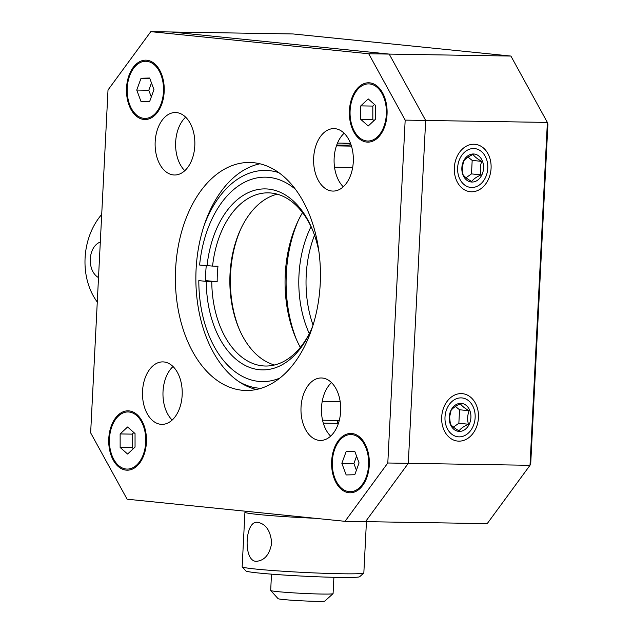 <?xml version="1.0" encoding="UTF-8"?>
<svg xmlns="http://www.w3.org/2000/svg" width="633" height="633" viewBox="0 0 633 633"><rect width="100%" height="100%" fill="white"/><g stroke="black" fill="none" stroke-linecap="round" stroke-linejoin="round"><path stroke-width="0.95" d="M312.591 230.064A86.602 55.087 -89.1 0 0 268.265 192.851A86.602 55.087 -89.1 0 0 212.561 266.097L199.609 265.037A102.222 65.017 90.9 0 1 211.193 220.664A102.222 65.017 90.9 0 1 295.587 189.433M279.881 378.059A102.222 65.017 90.9 0 1 209.325 336.384A102.222 65.017 90.9 0 1 198.817 280.625L199.348 280.419M207.062 265.797A90.503 57.571 90.9 0 1 252.116 191.079A90.503 57.571 90.9 0 1 312.124 228.932A90.503 57.571 90.9 0 1 318.985 252.013M239.211 329.113A90.503 57.571 90.9 0 1 240.833 228.901M312.844 325.758A90.503 57.571 90.9 0 1 310.471 331.383A90.503 57.571 90.9 0 1 246.277 365.977A90.503 57.571 90.9 0 1 206.271 281.384L198.817 280.625M205.511 280.585L217.19 281.772A86.602 55.087 90.9 0 1 217.981 266.184L212.561 266.097M217.19 281.772L206.271 281.384M274.516 365.004A86.602 55.087 90.9 0 1 238.744 328.013A86.602 55.087 90.9 0 1 240.326 229.977A86.602 55.087 90.9 0 1 277.286 194.173M211.77 281.685A86.602 55.087 -89.1 0 0 265.464 366.024A86.602 55.087 -89.1 0 0 310.969 330.268M315.02 518.277A60.91 2.54 -177.1 0 1 258.77 514.534A60.91 2.54 -177.1 0 1 244.931 512.208A60.91 2.54 -177.1 0 1 244.987 512.105L245.921 511.266M244.931 512.208L242.162 566.757A60.91 2.54 2.9 0 0 242.21 566.867A60.91 2.54 2.9 0 0 302.875 572.382A60.91 2.54 2.9 0 0 363.777 573.023A60.91 2.54 2.9 0 0 363.84 572.92L366.436 521.671M271.692 543.059C269.713 554.35 264.697 560.427 256.65 561.289C243.025 562.27 244.694 520.769 257.315 522.249C265.773 523.689 270.568 530.628 271.692 543.059M363.777 573.023L359.686 576.718A57.01 2.382 -177.1 0 1 302.685 576.117A57.01 2.382 -177.1 0 1 245.913 570.958L242.21 566.867M109.477 438.677A28.572 18.175 90.9 0 1 128.056 411.948A28.572 18.175 90.9 0 1 145.764 440.805A28.572 18.175 90.9 0 1 127.13 469.085A28.572 18.175 90.9 0 1 109.477 438.677M135.043 433.565L135.051 447.088L127.605 454.035L120.143 447.468L120.135 433.937L127.589 426.99L135.043 433.565M133.887 432.545L132.186 434.135L120.135 433.937M132.186 434.135L132.194 447.658L120.143 447.468M132.194 447.658L133.349 448.678M256.325 389.509A114.019 72.526 90.9 0 1 195.882 275.64A114.019 72.526 90.9 0 1 259.981 163.789M338.41 423.382L323.305 423.137A31.239 19.868 90.9 0 0 330.648 436.137A31.239 19.868 90.9 0 1 331.518 382.609M343.284 186.775A31.239 19.868 90.9 0 1 344.146 133.246A31.239 19.868 90.9 0 0 337.492 143.082L350.484 143.287M184.796 170.688A31.239 19.868 90.9 0 1 185.659 117.168A31.239 19.868 90.9 0 0 184.345 170.237L185.263 170.253M172.16 420.059A31.239 19.868 90.9 0 1 173.031 366.531A31.239 19.868 90.9 0 0 172.16 420.059M150.796 31.65L108.014 89.973L90.646 432.845L127.114 499.208L345.032 521.323L365.518 521.655L408.293 463.332L425.661 120.452L389.2 54.09L171.282 31.982L292.992 33.953L510.91 56.06L547.371 122.422L530.003 465.302L487.22 523.626L365.518 521.655L408.293 463.332L425.661 120.452L405.175 120.12L368.715 53.758L150.796 31.65L171.282 31.982L389.2 54.09L368.715 53.758M320.219 283.821A114.019 72.526 90.9 0 1 246.071 390.49A114.019 72.526 90.9 0 1 175.396 275.315A114.019 72.526 90.9 0 1 249.758 162.483A114.019 72.526 90.9 0 1 320.219 283.821M340.649 411.221A31.239 19.868 90.9 0 1 320.338 440.441A31.239 19.868 90.9 0 1 300.976 408.886A31.239 19.868 90.9 0 1 321.342 377.972A31.239 19.868 90.9 0 1 340.649 411.221M353.285 161.85A31.239 19.868 90.9 0 1 332.966 191.079A31.239 19.868 90.9 0 1 313.604 159.524A31.239 19.868 90.9 0 1 333.979 128.61A31.239 19.868 90.9 0 1 353.285 161.85M194.798 145.772A31.239 19.868 90.9 0 1 174.479 174.993A31.239 19.868 90.9 0 1 155.117 143.438A31.239 19.868 90.9 0 1 175.491 112.532A31.239 19.868 90.9 0 1 194.798 145.772M182.162 395.134A31.239 19.868 90.9 0 1 161.85 424.363A31.239 19.868 90.9 0 1 142.488 392.808A31.239 19.868 90.9 0 1 162.855 361.894A31.239 19.868 90.9 0 1 182.162 395.134M510.91 56.06L389.2 54.09L425.661 120.452L547.371 122.422L547.917 124.115L530.747 463.119L530.003 465.302L387.807 463L405.175 120.12M345.032 521.323L387.807 463M349.408 110.546A29.68 18.879 90.9 0 1 367.449 82.828A29.68 18.879 90.9 0 1 386.858 107.214A29.68 18.879 90.9 0 1 386.684 118.3A29.68 18.879 90.9 0 1 365.478 141.879A29.68 18.879 90.9 0 1 349.408 110.546M331.645 461.22A29.68 18.879 90.9 0 1 349.685 433.502A29.68 18.879 90.9 0 1 369.094 457.888A29.68 18.879 90.9 0 1 368.92 468.966A29.68 18.879 90.9 0 1 347.715 492.545A29.68 18.879 90.9 0 1 331.645 461.22M126.537 87.932A29.68 18.879 90.9 0 1 144.577 60.214A29.68 18.879 90.9 0 1 163.994 84.6A29.68 18.879 90.9 0 1 163.812 95.686A29.68 18.879 90.9 0 1 142.607 119.265A29.68 18.879 90.9 0 1 126.537 87.932M108.773 438.606A29.68 18.879 90.9 0 1 126.814 410.888A29.68 18.879 90.9 0 1 146.223 435.275A29.68 18.879 90.9 0 1 146.049 446.352A29.68 18.879 90.9 0 1 124.843 469.931A29.68 18.879 90.9 0 1 108.773 438.606M350.112 110.617A28.572 18.175 90.9 0 1 368.691 83.888A28.572 18.175 90.9 0 1 386.399 112.753A28.572 18.175 90.9 0 1 367.765 141.024A28.572 18.175 90.9 0 1 350.112 110.617M360.778 119.408L360.77 105.885L368.224 98.93L375.678 105.505L375.685 119.028L368.24 125.983L360.778 119.408L372.829 119.605L373.984 120.618M374.522 104.492L372.821 106.075L360.77 105.885M372.821 106.075L372.829 119.605M459.083 436.857A19.52 15.042 -84.2 0 1 447.515 407.423A19.52 15.042 -84.2 0 1 473.611 407.842A19.52 15.042 -84.2 0 1 459.083 436.857M449.224 417.202A14.061 10.832 -84.2 0 1 466.11 405.318A14.061 10.832 -84.2 0 1 464.875 429.609A14.061 10.832 -84.2 0 1 449.224 417.202M449.596 417.084L450.364 423.944C451.796 426.08 454.692 428.375 459.06 430.836C460.713 428.509 463.839 426.31 468.444 424.237C467.217 419.6 467.447 415.106 469.124 410.738C464.804 408.317 461.9 406.014 460.428 403.846C455.879 405.88 452.753 408.079 451.044 410.445L449.596 417.084M468.444 424.237L458.862 423.263L459.542 409.765L469.124 410.738M459.542 409.765L455.42 406.497M453.394 427.109L458.862 423.263M351.908 434.618A28.572 18.175 90.9 0 1 368.62 464.195A28.572 18.175 90.9 0 1 350.002 491.699A28.572 18.175 90.9 0 1 332.293 462.834A28.572 18.175 90.9 0 1 350.927 434.562A28.572 18.175 90.9 0 1 351.908 434.618M346.156 451.527L354.765 451.305L359.069 462.913L354.773 474.734L346.172 474.948L341.86 463.348L346.156 451.527L354.891 451.669M356.577 456.195L353.91 463.538L341.86 463.348M353.91 463.538L356.403 470.248M487.766 168.251A19.52 15.042 -84.2 0 1 464.313 184.757A19.52 15.042 -84.2 0 1 466.023 151.018A19.52 15.042 -84.2 0 1 487.766 168.251M461.853 167.832A14.061 10.832 -84.2 0 1 478.738 155.947A14.061 10.832 -84.2 0 1 477.511 180.247A14.061 10.832 -84.2 0 1 461.853 167.832M462.232 167.721L463 174.581C464.424 176.71 467.32 179.012 471.696 181.473C473.349 179.147 476.475 176.947 481.072 174.874C479.854 170.237 480.083 165.735 481.753 161.375C477.432 158.946 474.536 156.652 473.057 154.476C468.515 156.517 465.39 158.717 463.68 161.083L462.232 167.721M481.072 174.874L471.49 173.901L472.178 160.402L481.753 161.375M466.023 177.746L471.49 173.901M472.178 160.402L468.056 157.134M313.05 325.109A89.031 56.63 90.9 0 1 314.53 235.231M309.308 333.631A89.031 56.63 90.9 0 1 311.04 226.654M336.724 145.02A32.022 1.337 2.9 0 0 351.086 144.949M350.824 144.205A32.022 1.337 2.9 0 0 341.836 143.145M298.293 220.521A108.971 69.313 -89.1 0 0 296.371 339.343M238.617 381.47A108.971 69.313 -89.1 0 0 260.946 388.314M278.908 172.682A108.971 69.313 -89.1 0 0 204.166 225.372M206.255 265.718A101.161 64.344 -89.1 0 0 205.717 272.981A101.161 64.344 -89.1 0 0 205.511 281.305M300.343 347.406A101.161 64.344 90.9 0 1 285.254 274.263A101.161 64.344 90.9 0 1 302.527 212.593M101.707 214.445A60.91 46.937 95.8 0 0 85.083 258.011A60.91 46.937 95.8 0 0 97.276 302.044M98.511 277.61C86.626 270.766 87.916 246.609 100.315 242.043M146.801 61.33A28.572 18.175 90.9 0 1 163.512 90.907A28.572 18.175 90.9 0 1 144.894 118.411A28.572 18.175 90.9 0 1 127.186 89.554A28.572 18.175 90.9 0 1 145.819 61.274A28.572 18.175 90.9 0 1 146.801 61.33M149.665 101.446L141.064 101.668L136.752 90.06L141.048 78.239L149.657 78.025L153.961 89.625L149.665 101.446M136.752 90.06L148.802 90.258L151.295 96.968M149.792 78.381L141.048 78.239M151.469 82.915L148.802 90.258M454.328 167.713A23.817 18.349 95.8 0 0 480.851 188.745A23.817 18.349 95.8 0 0 482.932 147.576A23.817 18.349 95.8 0 0 454.328 167.713M441.692 417.076A23.817 18.349 95.8 0 0 468.214 438.107A23.817 18.349 95.8 0 0 470.303 396.938A23.817 18.349 95.8 0 0 441.692 417.076M271.502 574.147L270.679 590.454A31.239 1.306 2.9 0 0 270.702 590.51A31.239 1.306 2.9 0 0 301.814 593.335A31.239 1.306 2.9 0 0 333.045 593.667A31.239 1.306 2.9 0 0 333.077 593.612L333.9 577.304M270.702 590.51L278.101 598.683A23.429 0.981 2.9 0 0 301.435 600.804A23.429 0.981 2.9 0 0 324.856 601.049L333.045 593.667M334.533 167.223L352.66 167.516M340.182 401.599L322.237 401.306M351.457 146.12L336.424 145.875M211.193 220.664L212.197 218.472M209.325 336.384L210.251 338.608M128.91 411.956L128.056 411.948M127.985 469.093L127.13 469.085M369.545 83.904L368.691 83.888M368.62 141.04L367.765 141.024M351.782 434.57L350.927 434.562M350.856 491.706L350.002 491.699M339.264 420.486L322.545 420.217M146.674 61.29L145.819 61.274M145.748 118.426L144.894 118.411M337.421 420.454L337.848 423.374"/></g></svg>
